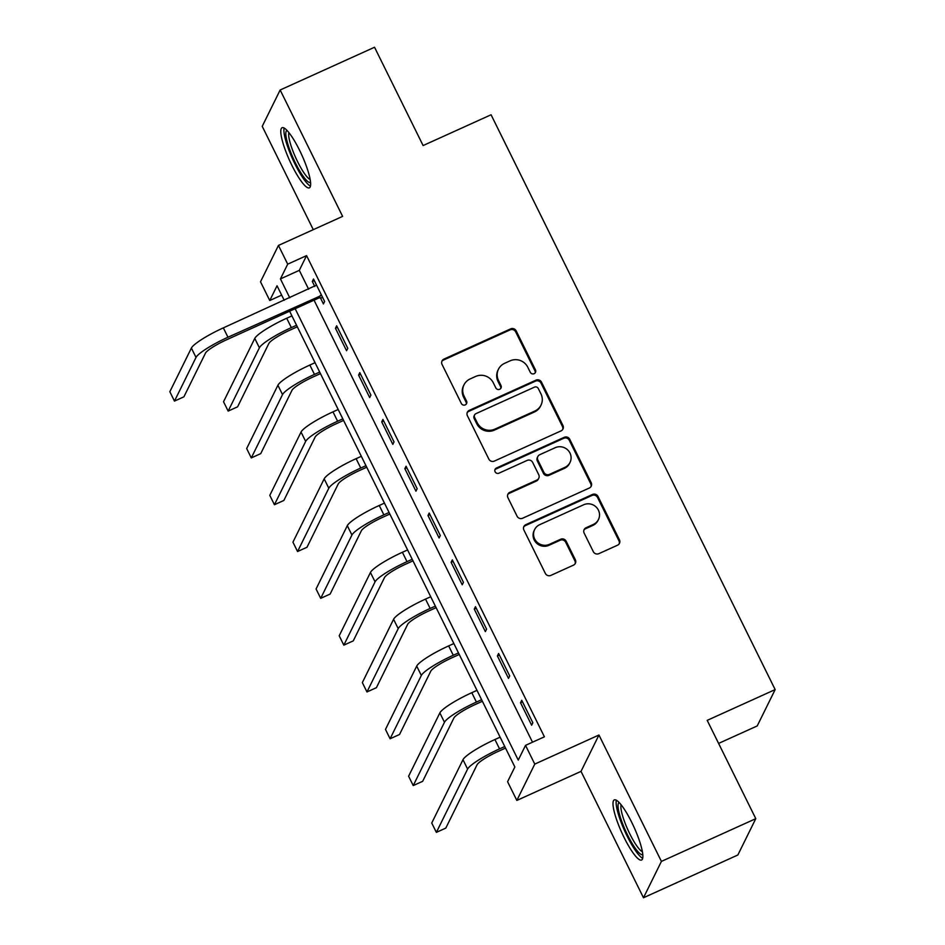 <?xml version="1.0" encoding="UTF-8"?>
<svg xmlns="http://www.w3.org/2000/svg" width="945" height="945" viewBox="0 0 945 945"><rect width="100%" height="100%" fill="white"/><g stroke="black" fill="none" stroke-linecap="round" stroke-linejoin="round"><path stroke-width="1.42" d="M534.149 373.677A2.906 2.811 26.3 0 0 535.472 369.932L516.171 330.88A4.158 4.016 26.3 0 0 510.643 328.872L443.949 359.088A4.158 4.016 26.3 0 0 442.059 364.439L461.361 403.491A2.906 2.811 26.3 0 0 466.558 403.609A2.906 2.811 26.3 0 0 466.546 401.141L464.054 396.085A13.289 12.84 26.3 0 1 470.102 378.957L475.654 376.441A13.289 12.84 26.3 0 1 493.325 382.831L495.818 387.887A2.906 2.811 26.3 0 0 501.027 387.993A2.906 2.811 26.3 0 0 501.015 385.536L498.511 380.481A13.289 12.84 26.3 0 1 504.559 363.353L510.111 360.836A13.289 12.84 26.3 0 1 527.783 367.227L530.287 372.283A2.906 2.811 26.3 0 0 534.149 373.677M535.189 372.862A2.906 2.811 26.3 0 0 534.988 370.912L515.686 331.86A4.158 4.016 26.3 0 0 510.158 329.864L443.465 360.069A4.158 4.016 26.3 0 0 441.835 361.427M466.275 404.07A2.906 2.811 26.3 0 0 466.062 402.121L463.57 397.077L464.054 396.085M500.732 388.466A2.906 2.811 26.3 0 0 500.531 386.517L498.027 381.461L498.511 380.481M631.709 822.304A33.016 6.698 -114.4 0 0 614.309 799.895A33.016 6.698 -114.4 0 0 624.149 837.624A33.016 6.698 -114.4 0 0 641.549 860.033A33.016 6.698 -114.4 0 0 631.709 822.304M299.494 150.125A33.016 6.698 -114.4 0 0 282.094 127.717A33.016 6.698 -114.4 0 0 291.934 165.446A33.016 6.698 -114.4 0 0 309.334 187.854A33.016 6.698 -114.4 0 0 299.494 150.125M593.318 551.667A4.158 4.016 26.3 0 0 598.846 553.664L617.557 545.194A4.158 4.016 26.3 0 0 619.447 539.843L598.008 496.468A4.158 4.016 26.3 0 0 592.491 494.471L525.786 524.676A4.158 4.016 26.3 0 0 523.896 530.027L545.336 573.402A4.158 4.016 26.3 0 0 550.864 575.399L573.461 565.157A4.158 4.016 26.3 0 0 575.351 559.806L566.173 541.249A4.158 4.016 26.3 0 0 560.657 539.252L549.447 544.332A11.116 10.738 26.3 0 1 534.622 529.578A11.116 10.738 26.3 0 1 539.725 524.664L583.632 504.772A11.116 10.738 26.3 0 1 598.457 519.526A11.116 10.738 26.3 0 1 593.354 524.44L586.042 527.759A4.158 4.016 26.3 0 0 584.152 533.11L593.318 551.667M755.787 818.665L737.856 855.001L643.486 897.75L661.417 861.403L755.787 818.665L707.203 720.362L775.16 689.59L491.069 114.77L423.112 145.554L374.539 47.25L280.157 89.999L342.622 216.381L278.444 245.44L287.705 264.163L306.57 255.622L544.403 736.816L525.526 745.369L534.775 764.092L516.844 800.427L507.583 781.704L514.86 766.974L289.619 311.224M661.417 861.403L598.953 735.021L534.775 764.092M561.058 430.873A4.158 4.016 26.3 0 0 562.948 425.522L541.509 382.146A4.158 4.016 26.3 0 0 535.992 380.15L469.287 410.366A4.158 4.016 26.3 0 0 467.397 415.717L488.837 459.093A4.158 4.016 26.3 0 0 494.365 461.089L561.058 430.873M569.764 439.307L591.192 482.682A4.158 4.016 26.3 0 1 589.314 488.033L522.609 518.238A4.158 4.016 26.3 0 1 517.092 516.242L507.914 497.684A4.158 4.016 26.3 0 1 509.804 492.333L536.855 480.084A4.158 4.016 26.3 0 0 538.744 474.721L532.661 462.412A4.158 4.016 26.3 0 0 527.133 460.416L498.972 473.173A2.906 2.811 26.3 0 1 495.097 469.311A2.906 2.811 26.3 0 1 496.432 468.023L564.236 437.311A4.158 4.016 26.3 0 1 569.764 439.307L569.28 440.287L590.708 483.663L591.192 482.682M280.157 89.999L262.226 126.335L313.291 229.659M306.57 255.622L299.305 270.353L308.637 289.241M314.035 300.167L532.507 742.203M320.402 297.829L323.414 303.936L324.631 301.479L313.527 279.011L312.311 281.468L314.779 286.465M335.451 328.269L346.555 350.737L347.772 348.292L336.656 325.812L335.451 328.269L337.436 327.372M358.58 375.082L369.684 397.55L370.901 395.093L359.797 372.625L358.58 375.082L360.565 374.185M381.721 421.895L392.825 444.363L394.03 441.906L382.926 419.438L381.721 421.895L383.705 420.997M404.85 468.696L415.954 491.164L417.17 488.707L406.066 466.239L404.85 468.696L406.834 467.799M427.99 515.509L439.094 537.977L440.299 535.52L429.195 513.052L427.99 515.509L429.975 514.612M451.119 562.322L462.223 584.79L463.44 582.333L452.336 559.865L451.119 562.322L453.104 561.424M474.26 609.123L485.364 631.591L486.569 629.134L475.465 606.666L474.26 609.123L476.233 608.226M497.389 655.936L508.493 678.404L509.709 675.947L498.606 653.479L497.389 655.936L499.373 655.039M520.53 702.749L531.633 725.217L532.838 722.76L521.735 700.292L520.53 702.749L522.502 701.851M718.602 743.42L757.228 725.925L775.16 689.59M598.953 735.021L581.021 771.368L643.486 897.75M581.021 771.368L516.844 800.427M281.657 295.123L269.762 300.51L260.513 281.787L278.444 245.44M295.159 308.708L518.25 760.099L525.526 745.369M287.705 264.163L280.429 278.905L289.761 297.793M284.221 300.309L277.039 285.78L269.762 300.51M299.305 270.353L280.429 278.905M312.311 281.468L314.295 280.57M498.452 369.235L497.968 370.216A13.289 12.84 26.3 0 0 498.027 381.461M463.983 384.839L463.499 385.82A13.289 12.84 26.3 0 0 463.57 397.077M562.688 429.514A4.158 4.016 26.3 0 0 562.464 426.502L541.024 383.138A4.158 4.016 26.3 0 0 535.508 381.13L468.803 411.347A4.158 4.016 26.3 0 0 467.173 412.705M538.319 388.549A2.906 2.811 26.3 0 0 534.457 387.143L475.914 413.662A2.906 2.811 26.3 0 0 474.591 417.406L477.225 422.734A13.289 12.84 26.3 0 0 494.896 429.136L534.917 411.004A13.289 12.84 26.3 0 0 540.953 393.876L538.319 388.549M474.579 414.949L474.095 415.93A2.906 2.811 26.3 0 0 474.106 418.387L474.591 417.406M541.024 405.121L540.54 406.114A13.289 12.84 26.3 0 1 534.433 411.985L494.412 430.117A13.289 12.84 26.3 0 1 476.741 423.726L474.106 418.387M590.944 486.675A4.158 4.016 26.3 0 0 590.708 483.663M538.756 478.241L538.272 479.221A4.158 4.016 26.3 0 1 536.37 481.064L509.32 493.314A4.158 4.016 26.3 0 0 507.689 494.672M569.28 440.287A4.158 4.016 26.3 0 0 563.752 438.291L495.948 469.003A2.906 2.811 26.3 0 0 494.896 469.819M564.921 467.362A11.116 10.738 26.3 0 0 567.827 450.056A11.116 10.738 26.3 0 0 555.199 447.706L539.737 454.71A4.158 4.016 26.3 0 0 537.847 460.061L543.93 472.37A4.158 4.016 26.3 0 0 549.447 474.378L564.921 467.362L564.437 468.354A11.116 10.738 26.3 0 0 569.54 463.428L570.024 462.448M537.823 456.541L537.339 457.522A4.158 4.016 26.3 0 0 537.362 461.042L537.847 460.061M564.437 468.354L548.962 475.359A4.158 4.016 26.3 0 1 543.446 473.362L537.362 461.042M598.457 519.526L597.972 520.506A11.116 10.738 26.3 0 1 592.869 525.42L585.557 528.739A4.158 4.016 26.3 0 0 583.915 530.098M534.622 529.578L534.138 530.558A11.116 10.738 26.3 0 0 548.962 545.312L549.447 544.332M575.092 563.799A4.158 4.016 26.3 0 0 574.867 560.787L565.689 542.229A4.158 4.016 26.3 0 0 560.172 540.233L548.962 545.312M619.188 543.824A4.158 4.016 26.3 0 0 618.963 540.823L597.523 497.448A4.158 4.016 26.3 0 0 592.007 495.452L525.302 525.656A4.158 4.016 26.3 0 0 523.672 527.026M297.309 326.805L290.127 330.053A21.156 3.402 153.7 0 0 268.829 343.519L237.597 406.822L228.158 411.099L259.391 347.795A31.74 5.103 -26.3 0 1 291.343 327.608L296.541 325.245M228.158 411.099L223.528 401.743L254.772 338.428A31.74 5.103 -26.3 0 1 286.713 318.241L291.922 315.89M316.551 285.118L223.339 327.88L227.958 337.235L321.607 295.372M322.777 297.722L319.067 297.888L226.753 339.692A21.156 3.402 153.7 0 0 205.455 353.158L183.909 396.817L174.471 401.093L196.017 357.434A31.74 5.103 -26.3 0 1 227.958 337.235M174.471 401.093L169.84 391.726L191.386 348.067A31.74 5.103 -26.3 0 1 223.339 327.88M319.067 297.888L320.284 295.431M320.449 373.618L313.267 376.866A21.156 3.402 153.7 0 0 291.97 390.332L260.725 453.635L251.287 457.912L282.531 394.597A31.74 5.103 -26.3 0 1 314.484 374.409L319.682 372.058M251.287 457.912L246.669 448.544L277.901 385.241A31.74 5.103 -26.3 0 1 309.854 365.053L315.051 362.691M343.578 420.419L336.396 423.679A21.156 3.402 153.7 0 0 315.098 437.133L283.866 500.448L274.428 504.724L305.66 441.409A31.74 5.103 -26.3 0 1 337.613 421.222L342.811 418.859M274.428 504.724L269.798 495.357L301.042 432.054A31.74 5.103 -26.3 0 1 332.983 411.855L338.18 409.504M366.719 467.232L359.537 470.48A21.156 3.402 153.7 0 0 338.239 483.946L306.995 547.249L297.557 551.526L328.801 488.222A31.74 5.103 -26.3 0 1 360.742 468.035L365.951 465.672M297.557 551.526L292.938 542.17L324.17 478.855A31.74 5.103 -26.3 0 1 356.123 458.668L361.321 456.317M389.848 514.045L382.666 517.293A21.156 3.402 153.7 0 0 361.368 530.759L330.136 594.062L320.698 598.339L351.93 535.024A31.74 5.103 -26.3 0 1 383.883 514.836L389.08 512.485M320.698 598.339L316.067 588.971L347.311 525.668A31.74 5.103 -26.3 0 1 379.252 505.481L384.45 503.118M310.562 182.42A28.563 5.8 65.6 0 1 307.916 181.617A28.563 5.8 65.6 0 1 291.403 154.035A28.563 5.8 65.6 0 1 286.985 130.375M288.886 132.583A26.448 5.363 -114.4 0 0 295.029 156.173A26.448 5.363 -114.4 0 0 309.121 178.9A26.448 5.363 -114.4 0 0 310.161 179.538M284.15 128.036A32.803 6.65 -114.4 0 0 291.875 157.366A32.803 6.65 -114.4 0 0 309.275 185.362A32.803 6.65 -114.4 0 0 310.456 186.094M642.765 854.599A28.563 5.8 65.6 0 1 627.669 835.226A28.563 5.8 65.6 0 1 619.199 802.553M621.101 804.75A26.448 5.363 -114.4 0 0 629.807 833.88A26.448 5.363 -114.4 0 0 642.376 851.717M616.364 800.214A32.803 6.65 -114.4 0 0 627.185 836.207A32.803 6.65 -114.4 0 0 642.659 858.273M412.989 560.846L405.807 564.106A21.156 3.402 153.7 0 0 384.509 577.56L353.265 640.875L343.826 645.151L375.07 581.837A31.74 5.103 -26.3 0 1 407.011 561.649L412.221 559.286M343.826 645.151L339.208 635.784L370.44 572.481A31.74 5.103 -26.3 0 1 402.393 552.282L407.59 549.931M436.117 607.659L428.935 610.907A21.156 3.402 153.7 0 0 407.638 624.373L376.405 687.676L366.967 691.953L398.199 628.649A31.74 5.103 -26.3 0 1 430.152 608.45L435.35 606.099M366.967 691.953L362.337 682.597L393.581 619.282A31.74 5.103 -26.3 0 1 425.522 599.095L430.719 596.744M459.258 654.472L452.076 657.72A21.156 3.402 153.7 0 0 430.778 671.186L399.534 734.489L390.096 738.766L421.34 675.451A31.74 5.103 -26.3 0 1 453.281 655.263L458.49 652.912M390.096 738.766L385.477 729.398L416.71 666.095A31.74 5.103 -26.3 0 1 448.662 645.907L453.86 643.545M482.387 701.273L475.205 704.533A21.156 3.402 153.7 0 0 453.907 717.987L422.675 781.302L413.237 785.578L444.469 722.264A31.74 5.103 -26.3 0 1 476.422 702.076L481.619 699.713M413.237 785.578L408.606 776.211L439.85 712.908A31.74 5.103 -26.3 0 1 471.791 692.709L476.989 690.358M505.528 748.086L498.346 751.334A21.156 3.402 153.7 0 0 477.048 764.8L445.804 828.103L436.366 832.38L467.61 769.076A31.74 5.103 -26.3 0 1 499.551 748.877L504.748 746.526M436.366 832.38L431.735 823.024L462.979 759.709A31.74 5.103 -26.3 0 1 494.932 739.522L500.129 737.171M534.988 370.912L535.472 369.932M466.062 402.121L466.546 401.141M500.531 386.517L501.015 385.536M443.465 360.069L443.949 359.088M510.158 329.864L510.643 328.872M515.686 331.86L516.171 330.88M468.803 411.347L469.287 410.366M535.508 381.13L535.992 380.15M541.024 383.138L541.509 382.146M562.464 426.502L562.948 425.522M476.741 423.726L477.225 422.734M494.412 430.117L494.896 429.136M534.433 411.985L534.917 411.004M509.32 493.314L509.804 492.333M536.37 481.064L536.855 480.084M495.948 469.003L496.432 468.023M563.752 438.291L564.236 437.311M543.446 473.362L543.93 472.37M548.962 475.359L549.447 474.378M585.557 528.739L586.042 527.759M592.869 525.42L593.354 524.44M560.172 540.233L560.657 539.252M565.689 542.229L566.173 541.249M574.867 560.787L575.351 559.806M525.302 525.656L525.786 524.676M592.007 495.452L592.491 494.471M597.523 497.448L598.008 496.468M618.963 540.823L619.447 539.843M286.713 318.241L291.343 327.608M254.772 338.428L259.391 347.795M191.386 348.067L196.017 357.434M309.854 365.053L314.484 374.409M277.901 385.241L282.531 394.597M332.983 411.855L337.613 421.222M301.042 432.054L305.66 441.409M356.123 458.668L360.742 468.035M324.17 478.855L328.801 488.222M379.252 505.481L383.883 514.836M347.311 525.668L351.93 535.024M402.393 552.282L407.011 561.649M370.44 572.481L375.07 581.837M425.522 599.095L430.152 608.45M393.581 619.282L398.199 628.649M448.662 645.907L453.281 655.263M416.71 666.095L421.34 675.451M471.791 692.709L476.422 702.076M439.85 712.908L444.469 722.264M494.932 739.522L499.551 748.877M462.979 759.709L467.61 769.076"/></g></svg>
